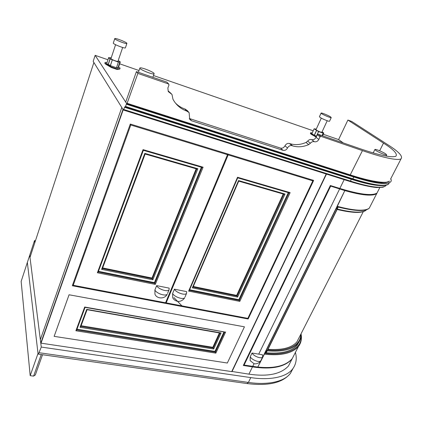 <?xml version="1.0" encoding="UTF-8"?>
<svg xmlns="http://www.w3.org/2000/svg" width="423" height="423" viewBox="0 0 423 423"><rect width="100%" height="100%" fill="white"/><g stroke="black" fill="none" stroke-linecap="round" stroke-linejoin="round"><path stroke-width="0.63" d="M35.648 374.075L35.336 374.958L33.607 376.11L41.253 354.559M295.418 352.401C297.073 358.567 296.195 364.023 292.79 368.771C286.466 377.464 269.261 380.473 250.781 377.596L41.269 347.061L38.408 354.157L38.012 353.469L27.358 262.445L38.012 353.469L30.186 375.677L33.607 376.11M41.269 347.061L29.721 255.222L21.15 281.411L30.186 375.677M29.996 257.385L34.813 242.68L34.512 240.587L29.721 255.222L40.772 343.122L123.003 109.435L121.798 107.49L40.338 339.653L121.798 107.49L93.895 62.504L29.996 257.385M35.437 240.787L34.512 240.587M231.793 371.436L248.914 374.149C267.807 376.877 280.994 374.138 288.486 365.943L291.013 360.999M40.772 343.122L231.714 371.606L326.196 173.996M123.135 109.647L40.946 343.148M355.569 182.662L344.296 179.384M248.142 319L313.676 180.404L130.3 124.05L72.307 285.747L248.142 319L247.751 318.355M227.331 363.019L244.441 326.826L69.065 294.773L54.149 336.359L227.331 363.019L54.149 336.359L69.065 294.773L244.441 326.826L227.331 363.019M40.973 343.354L123.209 109.763M326.292 174.027L231.883 371.452M231.978 371.643L326.477 174.086M378.088 190.926L376.967 193.11C371.87 195.997 359.497 194.443 339.854 188.447L330.337 185.523L243.315 365.477L252.468 366.889C271.397 369.728 284.563 367.143 291.97 359.132L294.45 354.294M172.621 293.451C173.948 296.682 182.985 300.039 184.724 297.665C182.604 301.393 178.347 301.779 177.174 301.229C175.138 300.716 173.636 299.532 172.669 297.676L172.621 293.451L174.419 289.179C175.762 292.388 184.819 295.762 186.543 293.419L186.617 291.621L174.419 289.179M283.209 194.025L236.658 295.391L193.295 286.503M238.72 181.118L284.108 194.284L285.028 194.041L237.604 297.078L236.658 295.391M290.125 192.634L239.793 301.388L239.27 300.388L288.988 192.819L290.125 192.634L237.525 177.258L237.636 177.813M189.308 290.315L188.637 291.109L237.525 177.258M285.028 194.041L238.54 180.552L238.646 181.097M192.988 287.058L192.322 287.846L238.54 180.552M189.372 290.326L239.27 300.388L238.847 299.695L288.29 192.618M238.847 299.695L189.62 289.75M311.635 179.775L312.824 180.848L247.846 318.371L166.17 302.889L228.171 154.876L227.225 153.835M165.832 302.117L166.17 302.889M312.824 180.848L228.171 154.876M156.669 285.625L169.168 288.132L169.041 289.882C167.222 292.304 157.895 288.877 156.669 285.625L154.897 289.956L154.945 294.133C156.526 298.76 164.642 299.553 167.244 294.186C165.414 296.645 156.103 293.239 154.897 289.956M102.662 267.928L152 278.043L152.846 279.799L197.848 168.745L196.721 168.951L152.301 278.741L102.435 268.542M196.161 168.803L152 278.043M203.082 167.185L201.951 167.392L154.739 283.347L155.283 284.404L203.082 167.185L143.043 149.636L97.39 272.772L98.136 272.169L143.36 150.302L143.043 149.636M201.385 167.244L154.432 282.638L154.739 283.347L98.221 271.952M145.11 153.993L144.819 153.364L101.615 269.356L102.35 268.764L145.11 153.993L196.721 168.951M98.448 271.328L154.432 282.638M72.93 283.997L73.221 285.276L165.557 302.773L227.526 154.681L226.591 153.639M130.258 124.161L130.77 125.002L227.526 154.681M130.77 125.002L73.221 285.276M224.671 331.97L84.69 307.029L85.023 307.436L76.626 330.151L75.891 330.765L215.846 353.131L214.969 351.402L76.981 329.189M80.037 327.286L86.704 309.387L87.027 309.789L80.761 326.678L80.037 327.286L213.694 349.012L212.822 347.288L81.116 325.726M220.108 332.986L221.097 332.933L213.694 349.012M219.405 332.949L212.822 347.288M220.388 333.123L87.064 309.699M223.963 331.933L214.969 351.402M224.951 332.108L85.06 307.352M250.157 360.66L250.231 356.763L252.034 353.046C253.71 356.219 261.255 359.206 262.635 356.991L262.477 354.76L252.034 353.046M338.151 207.053L337.11 209.464M267.548 350.302L266.173 352.771L265.84 352.74L266.813 350.778L266.152 350.614M336.074 208.851L336.845 208.93L337.813 206.963M377.808 191.466L376.682 193.665C372.293 196.351 361.67 195.326 344.824 190.604L337.083 206.773M344.824 190.604L257.803 367.064L244.082 365.07L243.78 364.52M264.676 353.596L257.803 367.064M330.146 185.914L344.819 190.599M330.59 186.3L244.082 365.07M299.209 337.39L296.935 341.858C291.78 347.822 282.146 350.313 268.029 349.329M265.84 352.74L265.136 352.671M299.066 341.948L297.216 345.105C291.648 351.481 281.3 354.035 266.173 352.771M294.683 353.834L292.203 358.672C285.737 365.927 274.273 368.719 257.808 367.064M126.324 104.201L126.736 103.672L95.149 55.339L93.182 61.356L123.363 110.012L124.891 106.712L125.197 107.003L125.525 106.453L126.324 104.201L353.76 176.988L354.051 176.645M95.149 55.339L107.96 59.775M119.651 63.815L139.019 70.519M153.491 75.527L313.189 130.786M323.235 134.265L338.601 139.585L347.896 120.058L351.698 121.443L387.547 144.555C398.662 151.571 403.156 156.325 401.041 158.815C397.869 160.967 381.89 157.367 362.442 150.62L320.93 136.349L318.149 134.271L317.266 134.726L316.055 137.338C314.955 139.236 313.485 139.992 311.635 139.611C310.149 139.236 308.832 139.738 307.674 141.113L306.019 142.456C300.552 144.809 295.228 145.226 290.056 143.704L289.454 143.503C287.561 143.122 286.07 143.889 284.986 145.803C283.912 147.706 282.421 148.473 280.518 148.098L189.314 118.509M360.671 178.564C381.213 184.735 393.966 184.83 390.757 178.76M137.877 73.422L136.418 71.635L125.7 102.091L126.884 103.899L137.877 73.422L168.555 83.966L169.004 84.975L167.878 88.005L168.238 91.553L171.987 94.451L172.975 99.262L174.149 101.25C177.3 105.94 181.462 109.192 186.628 111.011L189.113 112.592L189.726 119.397L191.503 120.745L283.003 150.313C284.922 150.688 286.429 149.916 287.513 147.992C288.608 146.067 290.109 145.295 292.018 145.676L292.621 145.877C297.829 147.405 303.185 146.982 308.695 144.603L310.371 143.249C311.534 141.864 312.867 141.356 314.363 141.731C316.224 142.117 317.705 141.351 318.815 139.442L320.037 136.809L320.93 136.349M171.262 93.647L168.407 91.098L170.115 93.007M188.447 111.852L187.267 110.546L184.803 108.975C181.277 107.754 178.152 105.771 175.423 103.027M184.803 108.975L186.628 111.011M168.766 84.082L166.847 82.125L136.418 71.635M290.056 143.704L292.621 145.877M318.149 134.271L359.423 148.494C379.182 155.273 391.317 157.864 395.828 156.277C397.842 153.993 393.734 149.605 383.497 143.111L347.896 120.058M343.238 142.916L338.601 139.585M139.907 68.431L139.95 67.886C141.61 67.231 152.64 71.609 154.072 73.359L154.067 73.935C152.513 74.638 141.197 70.149 139.907 68.431M117.996 61.182L117.938 61.361C117.197 61.742 111.434 59.495 110.932 58.686L115.59 44.706M118.16 60.711L118.805 60.891C120.079 61.621 120.534 62.091 120.169 62.297L117.932 61.737L118.398 62.149L110.038 58.913C108.79 58.184 108.346 57.724 108.716 57.528L111 58.088L110.551 57.687L111.175 57.84M116.468 67.738L118.377 62.144L116.494 67.743L110.35 65.628L112.254 60.013L110.35 65.628M110.419 65.428L108.151 64.534C106.908 63.799 106.474 63.323 106.845 63.112L108.616 57.829M118.377 67.553L118.017 67.918L116.611 67.394M116.648 67.627L117.895 68.103L116.653 67.585M108.621 64.878L109.88 65.353L108.621 64.878M117.086 69.478L117.261 68.97L111.418 66.971L111.249 67.484L117.086 69.478L119.762 69.065L119.899 68.663M117.261 68.97L119.698 68.621L119.524 69.123M105.02 62.826L104.989 62.921C104.539 63.212 105.052 63.794 106.527 64.677L111.249 67.484M111.418 66.971L106.696 64.164C105.221 63.286 104.708 62.699 105.158 62.419L107.056 62.488M118.588 66.929C119.952 67.791 120.402 68.336 119.936 68.558L119.698 68.621M114.755 38.826L114.797 38.504C116.066 38.059 125.869 41.946 126.879 43.215L126.858 43.553C125.657 44.034 115.659 40.063 114.755 38.826M114.707 38.763L113.274 43.246C114.162 44.521 124.145 48.465 125.361 47.942L125.451 47.677M375.82 150.456L374.931 149.435C375.492 148.875 383.064 152.058 385.771 153.914L386.717 154.966C386.21 155.553 378.453 152.291 375.82 150.456M321.887 132.219L321.85 132.293C320.428 132.145 318.582 131.394 316.319 130.051L316.018 129.623L321.316 118.139M322.109 131.743L323.78 133.102L322.437 132.669L323.13 133.171L318.625 131.606L314.099 128.814L316.24 129.147M316.536 136.296L318.567 131.574L316.409 136.227M316.43 136.18L314.305 135.217C312.687 134.334 311.904 133.742 311.968 133.441L314.099 128.814M323.78 133.102L322.532 135.778L323.78 133.102M312.01 133.356L311.767 133.16L312.068 133.224M314.908 135.582L315.902 135.984L314.908 135.582M310.54 132.922L310.424 133.171C310.154 133.515 311.085 134.271 313.216 135.445L316.187 137.052M316.383 136.629L313.406 135.022C311.28 133.848 310.35 133.092 310.619 132.753L312.222 132.891M321.67 113.692L321.126 113.041C321.654 112.629 328.555 115.5 330.643 116.938L331.23 117.615C330.738 118.043 323.701 115.114 321.67 113.692M321.073 113.147L319.45 116.674L319.989 117.345C322.009 118.789 329.031 121.708 329.533 121.253L329.586 121.142M39.26 352.745L248.407 382.424L246.863 383.529M250.781 377.596L248.407 382.424C266.86 385.226 284.082 382.096 290.464 373.287L293.039 368.438M252.468 366.889L248.914 374.149M344.158 179.664L339.854 188.447M186.543 293.419L185.047 296.914M283.896 194.226L237.081 296.074L193.052 287.074M239.793 301.388L188.637 291.109M237.604 297.078L192.322 287.846M288.994 192.809L237.705 177.829L189.255 290.596M167.587 293.372L169.041 289.882M97.39 272.772L155.283 284.404M101.615 269.356L152.846 279.799M144.819 153.364L197.848 168.745M143.355 150.287L201.951 167.392M76.716 329.908L215.344 352.158L224.639 332.05M80.851 326.44L213.192 348.039L220.071 333.07M86.704 309.387L221.097 332.933M215.846 353.131L225.665 331.918M75.891 330.765L84.69 307.029M250.231 356.763C251.891 359.957 259.421 362.934 260.811 360.697L261.054 360.195M338.077 207.032L266.099 352.766M339.563 189.049L258.712 354.141M254.064 363.637L252.711 366.403M300.716 334.44C301.086 345.21 287.555 352.005 267.701 349.995M336.845 208.93L336.126 208.751M266.813 350.778L266.104 350.704M300.261 339.42L298.162 343.249C292.61 349.583 282.273 352.1 267.146 350.81M301.023 335.518C302.942 348.066 287.629 356.256 264.809 353.327M292.203 358.672L298.442 346.495C292.108 353.443 280.692 355.986 264.19 354.12M370.474 205.795L369.221 208.248C364.621 211.373 353.914 210.723 337.089 206.292M366.556 209.718L366.17 210.099C362.151 213.097 352.486 212.732 337.184 209.015M123.77 109.499L350.392 181.086L351.534 178.95M124.558 107.262L351.291 179.262C364.071 183.339 373.927 185.454 380.853 185.602M125.525 106.453L352.856 178.818C371.843 184.825 383.709 186.617 388.451 184.195C384.327 187.125 372.303 185.464 352.391 179.22L125.197 107.003L352.232 179.172L352.856 178.818L353.76 176.988C371.325 182.599 382.9 184.587 388.483 182.958M123.453 110.043L349.932 181.483L350.392 181.086C368.962 186.913 380.594 188.6 385.3 186.141L386.046 185.274M389.202 182.736L388.451 184.195L389.409 182.651M127.302 103.376L350.466 174.969C369.829 181.261 385.982 184.068 389.53 181.139L385.876 182.44L380.166 182.472C372.769 181.71 362.712 179.347 349.99 175.376L126.969 103.931L349.99 175.376L362.442 150.62M185.501 109.203L187.331 111.244M168.555 83.966L166.847 82.125M189.652 118.641L191.503 120.745M280.518 148.098L283.003 150.313M284.986 145.803L287.513 147.992M289.454 143.503L292.018 145.676M306.019 142.456L308.695 144.603M307.674 141.113L310.371 143.249M311.635 139.611L314.363 141.731M316.055 137.338L318.815 139.442M317.266 134.726L320.037 136.809M383.497 143.111L379.643 150.794M401.041 158.815L390.572 179.119M110.398 65.66L112.296 60.04M108.272 64.576L110.154 58.956M108.151 64.534L110.038 58.913M110.472 58.02L110.572 57.713L110.461 58.02M118.017 67.918L119.921 62.345M117.911 67.881L119.815 62.308M106.696 64.164L106.527 64.677M316.467 136.264L318.625 131.606M323.135 133.171L322.003 135.598L323.13 133.171M314.395 135.249L316.547 130.596M314.305 135.217L316.452 130.559M314.68 129.057L314.802 128.793M314.643 129.041L314.77 128.772L314.638 129.041M322.458 135.757L323.701 133.081M313.406 135.022L313.216 135.445M182.588 306.601C165.546 288.872 177.998 301.789 182.662 306.617M35.336 374.958L42.522 354.738M38.408 354.157L247.138 383.571C268.457 386.225 282.902 382.799 290.464 373.287L292.79 368.771M376.967 193.11L379.78 187.622M291.97 359.132L288.486 365.943M238.72 181.107L192.941 287.333M284.108 194.284L238.715 181.134M289.2 192.883L237.7 177.845M202.136 167.46L143.36 150.302L98.136 272.169M196.906 169.02L145.131 154.02L102.35 268.764M80.761 326.678L87.053 309.8M76.626 330.151L85.049 307.447M250.146 360.634L253.885 363.595C254.572 364.097 258.702 364.134 260.811 360.697L262.635 356.991M337.163 209.39L267.495 350.413M337.131 206.715L264.624 353.707M296.935 341.858L363.283 211.659M297.216 345.105L298.162 343.249C300.251 340.526 301.202 337.385 301.028 333.826M298.442 346.495C301.144 342.905 302.011 338.675 301.039 333.805M337.099 206.778C354.458 211.22 365.165 211.706 369.221 208.248L376.682 193.665M337.126 209.464C352.713 213.176 362.395 213.388 366.17 210.099L366.329 209.787M123.442 110.043L349.932 181.483C361.136 184.92 370.051 186.94 376.682 187.548L382.831 187.262L385.3 186.141L385.707 185.343M152.851 77.303L154.067 73.935M139.807 68.293L138.384 72.317M117.938 61.361L122.659 47.482M110.546 57.692L110.44 58.009M120.169 62.297L118.271 67.86M119.762 69.065L119.936 68.558M125.361 47.942L126.858 43.553M386.136 156.108L386.717 154.966M374.863 149.568L373.197 152.909M321.85 132.293L327.222 120.74M329.533 121.253L331.23 117.615"/></g></svg>
